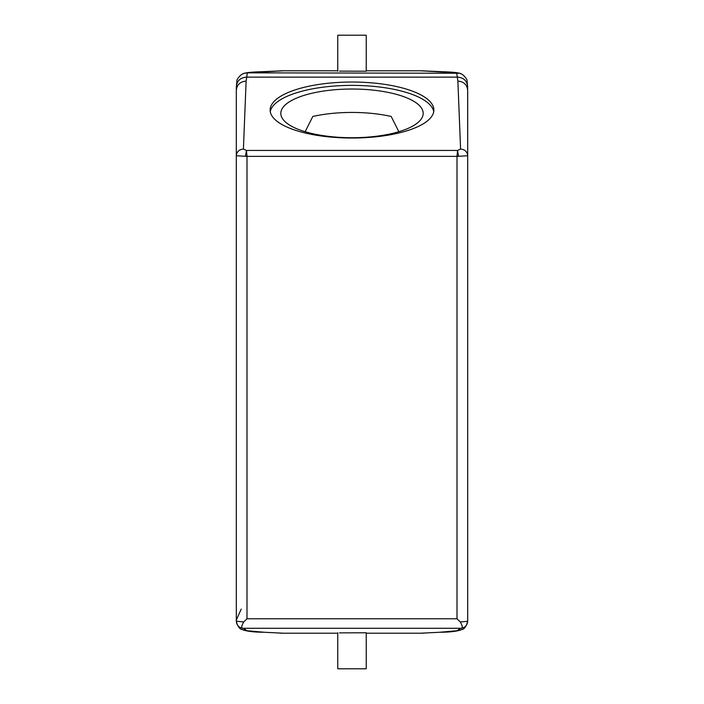 <?xml version="1.0" encoding="UTF-8"?>
<svg xmlns="http://www.w3.org/2000/svg" width="704" height="704" viewBox="0 0 704 704"><rect width="100%" height="100%" fill="white"/><g stroke="black" fill="none" stroke-linecap="round" stroke-linejoin="round"><path stroke-width="1.06" d="M339.504 71.122L366.238 71.218L366.238 35.2L337.762 35.2L337.762 71.218M339.504 632.878L366.238 632.782L366.238 668.8L337.762 668.8L337.762 632.782M337.762 633.204L283.254 633.204L264.282 632.262L246.99 630.749L243.443 628.285C240.997 628.681 241.094 626.578 243.716 621.966L246.99 618.763L457.01 618.763L460.284 621.966C462.906 626.578 463.003 628.681 460.557 628.285L457.01 630.749L439.718 632.262L420.746 633.204L366.238 633.204M439.718 632.262L420.746 633.204M460.574 628.294C464.895 627.871 467.262 625.504 467.685 621.183L467.685 155.76C467.262 151.712 464.895 149.486 460.583 149.09L457.882 81.092L456.658 72.846L420.71 70.796M443.476 71.755L421.414 70.805A35.596 35.596 0 0 1 424.556 70.937M457.01 618.763L457.01 156.367L246.99 156.367L246.462 150.454L243.417 149.09L246.118 81.092L247.342 72.846L283.369 70.796L337.762 70.796M366.238 70.796L420.631 70.796M260.524 71.755L283.369 70.796M264.282 632.262L283.254 633.204M460.284 621.966L467.685 621.306C466.312 626.428 464.394 629.174 461.93 629.543L462.334 629.323M467.685 621.183L467.685 620.074M243.426 628.294C239.105 627.871 236.738 625.504 236.315 621.183L236.315 621.306C237.688 626.428 239.606 629.174 242.07 629.543L241.666 629.323M243.716 621.966L236.315 621.183L236.315 90.306C236.896 84.709 240.161 81.638 246.118 81.092M236.315 620.074L241.208 609.11M458.559 156.323L457.538 150.454L457.01 156.367L467.685 155.76L467.685 90.306C467.104 84.709 463.839 81.638 457.882 81.092M246.99 618.763L246.99 156.367L236.315 155.76C236.738 151.712 239.105 149.486 243.417 149.09M245.441 156.323L246.462 150.454L457.538 150.454L460.583 149.09M270.134 110.035A81.866 28.002 0 0 0 352 138.028A81.866 28.002 0 0 0 433.866 110.035A81.866 28.002 0 0 0 352 82.034A81.866 28.002 0 0 0 270.134 110.035M433.726 111.707A81.866 28.002 0 0 0 352 85.378A81.866 28.002 0 0 0 270.274 111.707M280.808 113.379A71.192 24.35 0 0 0 352 137.729A71.192 24.35 0 0 0 423.192 113.379A71.192 24.35 0 0 0 352 89.03A71.192 24.35 0 0 0 280.808 113.379M305.149 131.71L312.814 116.459A71.192 24.35 0 0 1 391.186 116.459L398.851 131.71M279.224 633.046A35.596 35.596 0 0 0 282.586 633.204M421.414 633.204A35.596 35.596 0 0 0 424.776 633.046M283.29 70.796L282.586 70.796A35.596 35.596 0 0 0 279.444 70.937M243.443 628.285L460.557 628.285M461.199 73.858L459.554 73.242C456.799 72.503 451.422 72.01 443.432 71.755L442.499 71.729M247.342 72.846L459.545 73.242C463.091 73.744 467.606 79.684 467.051 80.793L467.641 86.592C467.06 80.837 463.698 77.686 457.574 77.132L246.426 77.132C240.302 77.686 236.94 80.837 236.359 86.592L236.949 80.793C236.394 79.684 240.909 73.744 244.455 73.242L247.342 72.846M242.801 73.858L244.446 73.242C247.201 72.503 252.578 72.01 260.568 71.755L261.501 71.729M457.01 630.749L461.921 629.552C457.477 631.259 450.472 632.157 440.898 632.236M246.99 630.749L242.079 629.552C246.523 631.259 253.528 632.157 263.102 632.236M236.315 621.183L236.315 618.86M467.685 155.76L467.641 86.363M236.315 93.051L236.359 86.363"/></g></svg>
